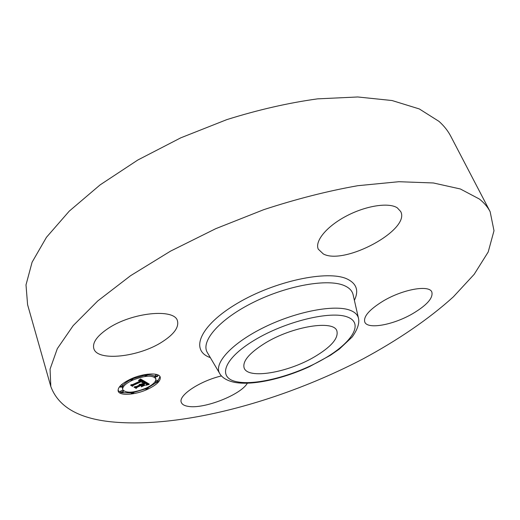 <?xml version="1.0" encoding="UTF-8"?>
<svg xmlns="http://www.w3.org/2000/svg" width="520" height="520" viewBox="0 0 520 520"><rect width="100%" height="100%" fill="white"/><g stroke="black" fill="none" stroke-linecap="round" stroke-linejoin="round"><path stroke-width="0.78" d="M50.817 386.516L27.593 304.7L26 284.889L32.097 262.197L46.468 237.289L69.27 211.127L100.087 184.906L137.833 160.004L180.804 137.82L226.759 119.645C258.089 109.811 288.373 102.882 317.596 98.859L357.786 96.974L392.06 100.535L419.302 108.94L439.01 121.388C444.074 125.944 448 130.91 450.794 136.292L490.139 211.686L494 230.731L488.202 251.986L474.175 274.326L453.382 296.829C428.753 319.137 397.735 340.21 363.012 358.911C281.444 401.512 180.934 428.87 110.987 421.798C78.312 418.366 58.259 406.601 50.817 386.516L50.063 369.122L57.317 348.647L73.164 325.65L97.753 300.95L130.611 275.672L170.58 251.114L215.787 228.664L263.842 209.638C296.452 198.972 327.782 190.989 357.825 185.698L398.84 181.714L433.375 182.969L460.363 188.981L479.362 199.024C484.133 202.813 487.728 207.038 490.139 211.686M247.325 383.24C240.858 394.817 203.892 409.292 188.214 406.374C184.373 405.776 182.072 404.437 181.305 402.356C178.022 395.571 199.771 381.01 221.5 375.921M412.698 313.651C393.419 324.948 367.543 329.719 364.78 322.056C363.253 316.563 369.369 309.562 383.13 301.067C402.799 289.25 429.344 284.57 431.847 292.065C433.297 297.98 426.913 305.182 412.698 313.651M397.28 207.831L400.679 211.504C410.846 229.769 344.318 265.57 323.31 253.942L318.272 249.171C314.613 241.156 326.567 226.46 346.223 216.112C365.813 205.712 388.681 202.169 397.28 207.831M162.519 341.679C139.269 357.058 97.045 361.894 93.788 348.472C92.339 342.628 96.993 336.037 107.744 328.699C131.657 312.293 174.915 308.12 177.469 320.957C179.017 327.301 174.031 334.204 162.519 341.679M314.587 356.791C287.931 372.678 247.696 379.587 244.12 367.894C242.339 361.27 249.301 353.041 264.999 343.2C292.461 326.228 333.996 319.703 336.895 330.98C338.631 338.279 331.195 346.885 314.587 356.791M130.566 379.119C143.104 373.172 159.146 372.236 160.232 377.156C160.791 380.906 156.624 384.93 147.738 389.22C135.493 395.012 119.359 396.156 118.17 391.079C117.591 387.433 121.726 383.442 130.566 379.119M147.947 387.79L156.501 382.441M157.911 381.062L159.972 376.591M118.047 390.468L120.737 392.412M121.836 392.737L131.19 392.828M133.835 392.399L145.529 388.863M130.169 379.964C126.341 382.005 123.851 384.04 122.694 386.061M122.356 386.841L122.681 389.662C122.226 386.776 125.489 383.63 132.457 380.231C144.736 375.434 152.523 374.92 155.818 378.69C156.26 381.635 152.984 384.8 145.984 388.187C133.841 392.957 126.074 393.451 122.681 389.662M155.818 378.69L155.428 377.513C154.694 375.674 152.061 374.829 147.531 374.991M144.774 375.251L132.659 378.768M156.787 374.53L155.006 375.57L155.395 376.747L156.162 375.999L157.937 375.888L157.163 376.636L155.395 376.747M158.041 381.453L157.281 382.187L155.532 382.304L156.292 381.576L158.041 381.453L157.657 380.289L155.72 380.504M123.351 391.768L122.98 390.591L121.16 390.709L120.426 391.417L120.796 392.594L121.531 391.885L123.351 391.768L122.616 392.476L120.796 392.594M130.982 392.184L131.359 393.361L132.1 392.652L133.881 392.529L133.14 393.237L131.359 393.361M122.772 386.295L122.025 387.023L120.178 387.134L120.926 386.406L122.772 386.295L122.395 385.099L121.192 384.988M145.119 381.615L142.019 382.466L143.149 381.518L142.513 380.854L133.263 385.053L132.788 385.736L131.034 384.728L132.567 384.579L141.031 380.699L140.173 380.348L138.567 380.66L141.667 380.4L140.341 379.932L138.457 380.497L140.556 378.95L145.119 381.615M144.82 381.999L141.81 382.811L144.787 381.901M142.506 382.012L142.077 381.329L133.542 385.242L132.555 386.321L130.598 385.197L132.574 386.094L133.361 385.203L142.207 381.147L142.792 381.602L142.506 382.012M145.464 381.823L149.266 384.111L146.146 384.904L147.167 383.825L145.997 382.882L142.051 384.696L145.756 383.234L146.751 383.942L146.425 384.54L146.523 383.981L145.62 383.39L142.37 384.885L142.928 385.216L144.937 384.911L141.421 386.522L142.194 385.522L141.343 385.021L137.098 386.965L136.487 387.745L134.635 386.678L136.344 386.529L139.971 384.865L139.081 384.67L140.595 384.579L139.367 384.371L141.303 384.254L144.872 382.623L145.464 381.823M149.026 384.514L145.808 385.294L149 384.423M144.911 385.209L141.284 386.867L144.885 385.119M141.713 385.976L140.953 385.535L137.352 387.185L136.181 388.401L133.998 387.147L136.201 388.18L137.156 387.173L141.089 385.372L141.622 385.684M136.078 386.555L136.487 387.745M141.505 384.163L142.194 385.522M147.024 383.37L147.726 383.188M140.504 384.507L140.387 384.15M140.549 384.54L140.426 384.144M140.595 384.579L140.452 384.144M137.098 386.965L136.877 386.282M141.343 385.021L141.07 384.183M146.406 383.857L146.296 383.519M146.452 383.897L146.334 383.546M146.569 384.066L146.419 383.598M146.718 384.235L146.536 383.675M146.757 384.137L146.64 383.773M142.051 384.696L141.83 384.013M145.997 382.882L145.691 381.959M146.126 382.974L145.821 382.038M146.471 383.188L146.166 382.239M146.692 383.312L146.387 382.375M146.796 383.376L146.49 382.441M146.887 383.442L146.575 382.493M146.965 383.513L146.647 382.531M147.03 383.572L146.705 382.571M147.082 383.637L146.744 382.59M147.127 383.701L146.763 382.603M147.154 383.76L146.776 382.61M147.082 384.631L146.952 384.235M147.238 384.585L147.069 384.085M147.381 384.54L147.167 383.877M147.517 384.507L147.134 383.338M147.758 384.443L147.375 383.272M147.959 384.391L147.576 383.221M148.194 384.339L147.836 383.253M148.323 384.306L148.005 383.357M148.453 384.28L148.187 383.468M148.603 384.248L148.382 383.578M141.524 379.945L141.934 379.756M143.006 380.868L143.591 380.725M139.607 380.068L139.503 379.737M139.769 380.029L139.646 379.632M139.925 379.99L139.776 379.535M140.069 379.964L139.899 379.444M140.205 379.945L140.017 379.36M140.341 379.932L140.127 379.281M140.465 379.932L140.231 379.204M140.589 379.932L140.328 379.125M140.712 379.945L140.419 379.054M140.829 379.957L140.511 378.982M140.94 379.984L140.615 378.989M141.05 380.016L140.738 379.06M141.154 380.055L140.855 379.125M141.258 380.107L140.959 379.191M141.356 380.159L141.056 379.249M141.427 380.204L141.128 379.288M141.492 380.25L141.187 379.321M141.55 380.296L141.245 379.353M141.615 380.348L141.297 379.385M141.667 380.4L141.349 379.418M132.788 385.736L132.424 384.592M133.263 385.053L133.042 384.365M142.513 380.854L142.207 379.912M142.591 380.887L142.292 379.964M142.669 380.926L142.37 380.01M142.74 380.965L142.448 380.055M142.812 381.004L142.519 380.101M142.883 381.043L142.591 380.14M142.961 381.089L142.662 380.178M143.026 381.141L142.72 380.218M143.078 381.193L142.766 380.244M143.117 381.245L142.798 380.257M143.032 382.148L142.922 381.803M143.189 382.109L143.046 381.674M143.332 382.063L143.149 381.505M143.475 382.025L143.091 380.848M143.611 381.992L143.227 380.816M142.662 381.882L142.474 381.303M142.734 381.803L142.597 381.387M142.441 381.563L142.331 381.219M142.487 381.622L142.357 381.231M142.513 381.68L142.37 381.238M147.362 388.999L145.613 389.123L146.361 388.407L148.109 388.284L147.362 388.999M130.975 379.353L132.815 379.249L132.054 379.99L130.215 380.101L130.852 378.982M145.71 375.018L147.524 374.907L146.751 375.661L144.944 375.772L145.71 375.018M347.497 317.038C364.533 323.382 351.507 343.194 323.336 359.19C295.341 375.284 256.672 385.704 237.114 381.81C217.152 378.203 223.125 359.008 254.286 340.262C285.22 321.418 330.961 310.401 347.497 317.038M219.947 373.893L219.577 373.282C213.583 363.11 232.31 342.771 264.673 327.054C296.946 311.272 335.082 304.219 350.311 310.349C354.829 312.117 357.539 314.678 358.423 318.026L358.579 318.728M353.028 294.378L358.423 318.026C359.3 321.627 358.982 327.457 352.203 336.973L339.352 349.07L330.44 355.271L309.426 366.665C282.834 378.879 252.727 385.665 234.734 382.388C225.498 380.49 221.097 376.435 219.577 373.282L207.246 352.391C200.531 341.036 219.804 318.864 253.844 302.12C287.781 285.298 328.159 278.395 344.344 285.623C349.154 287.709 352.047 290.628 353.028 294.378L353.216 295.197M210.333 357.624C189.683 350.519 199.44 325.715 237.192 303.413C274.722 280.989 327.834 269.783 347.132 278.993C356.616 283.569 359.034 290.673 354.38 300.3M148.752 384.215L148.584 383.701M148.915 384.183L148.805 383.832M146.361 388.407L146.25 388.063M207.675 353.113L207.246 352.391M157.937 375.888L157.573 374.797M145.613 389.123L145.392 388.453M148.109 388.284L147.791 387.309M155.532 382.304L155.246 381.44M133.881 392.529L133.673 391.892M132.815 379.249L132.502 378.274M130.215 380.101L129.987 379.385M147.524 374.907L147.297 374.231M144.944 375.772L144.579 374.654M120.178 387.134L119.912 386.288"/></g></svg>
